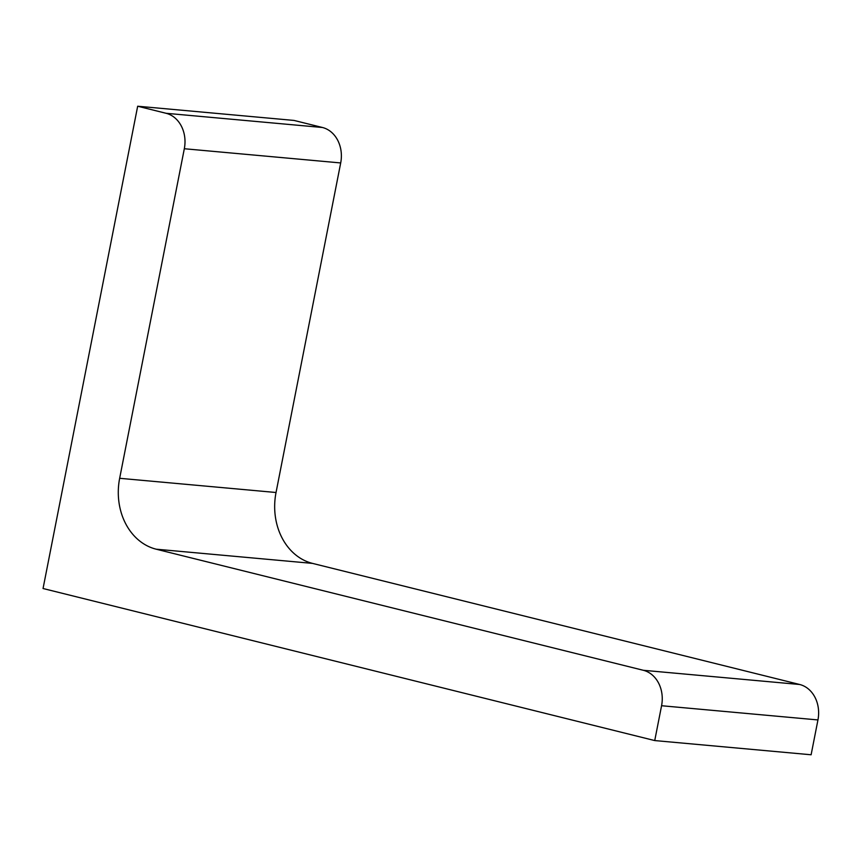 <?xml version="1.0" encoding="UTF-8"?>
<svg xmlns="http://www.w3.org/2000/svg" width="861" height="861" viewBox="0 0 861 861"><rect width="100%" height="100%" fill="white"/><g stroke="black" fill="none" stroke-linecap="round" stroke-linejoin="round"><path stroke-width="1.29" d="M43.05 588.515L137.674 106.226L166.076 113.286A30.113 24.668 -84.8 0 1 184.319 148.738L119.657 478.296A60.227 49.335 -84.8 0 0 156.153 549.189L643.328 670.288A30.113 24.668 -84.8 0 1 661.571 705.729L654.737 740.568L43.05 588.515M654.737 740.568L811.116 754.774L817.95 719.936A30.113 24.668 -84.8 0 0 799.697 684.495L312.532 563.395A60.227 49.335 -84.8 0 1 276.037 492.503L340.698 162.944A30.113 24.668 -84.8 0 0 322.445 127.493L294.042 120.432L137.674 106.226M817.95 719.936L661.571 705.729M799.697 684.495L643.328 670.288M312.532 563.395L156.153 549.189M276.037 492.503L119.657 478.296M340.698 162.944L184.319 148.738M322.445 127.493L166.076 113.286"/></g></svg>
